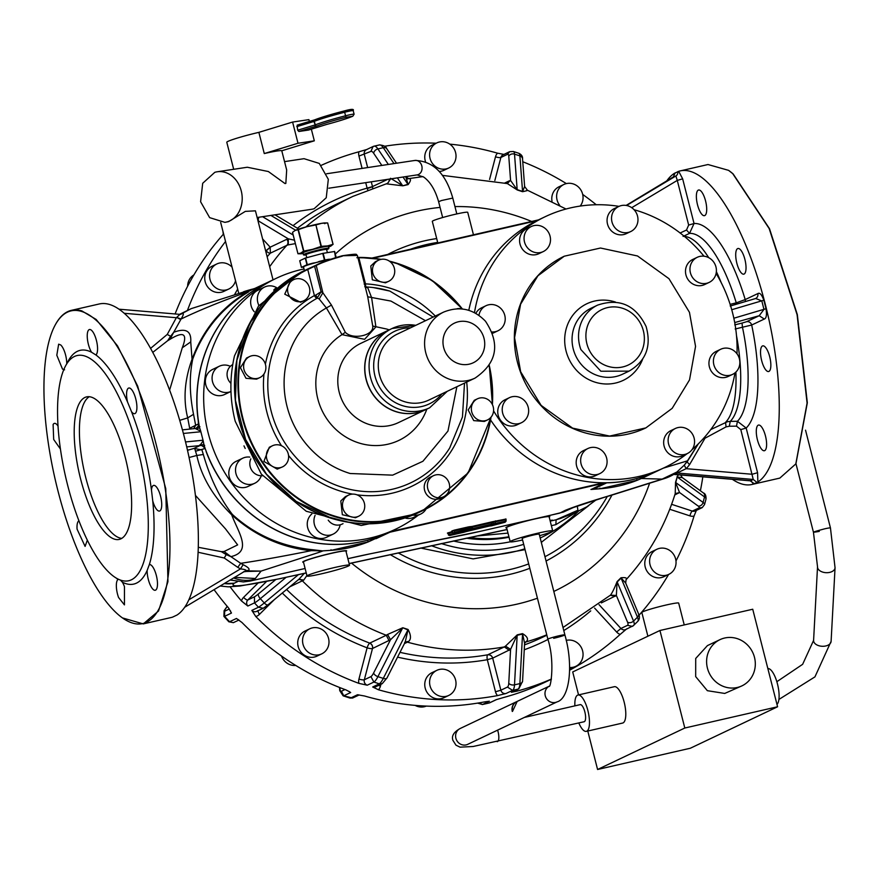<?xml version="1.0" encoding="UTF-8"?>
<svg xmlns="http://www.w3.org/2000/svg" width="879" height="879" viewBox="0 0 879 879"><rect width="100%" height="100%" fill="white"/><g stroke="black" fill="none" stroke-linecap="round" stroke-linejoin="round"><path stroke-width="1.32" d="M516.841 701.574A8.768 8.252 64.6 0 0 512.545 711.342L512.281 711.463A8.768 8.252 -115.4 0 1 516.522 701.728L460.222 728.482A8.768 8.252 -115.4 0 0 466.145 744.887A8.768 8.252 -115.4 0 0 467.749 744.326L557.099 701.871A8.768 8.252 -115.4 0 1 545.266 695.794A8.768 8.252 -115.4 0 1 549.166 686.224L516.841 701.574M522.203 538.486A8.768 0.604 -14.3 0 1 522.642 538.168A8.768 0.604 -14.3 0 1 531.993 535.366A8.768 0.604 -14.3 0 1 539.212 534.146L564.878 634.869A8.768 0.604 165.7 0 0 559.066 635.759A8.768 0.604 165.7 0 0 548.309 638.879A8.768 0.604 165.7 0 0 547.881 639.198L522.203 538.486M517.171 701.42L512.545 711.342M777.585 706.771L752.732 609.235L659.942 630.496L684.807 728.021L777.585 706.771L690.356 748.227L597.577 769.488L587.776 731.031M578.558 694.893L572.712 671.952L659.942 630.496M684.807 728.021L597.577 769.488M613.85 686.862A18.646 6.186 77.1 0 1 614.311 686.708A18.646 6.186 77.1 0 1 624.332 702.793A18.646 6.186 77.1 0 1 623.09 722.89A18.646 6.186 77.1 0 1 622.629 723.054L586.326 731.361A18.646 6.186 -102.9 0 0 586.776 731.207A18.646 6.186 -102.9 0 0 588.018 711.111A18.646 6.186 -102.9 0 0 577.997 695.025A18.646 6.186 -102.9 0 0 577.547 695.179A18.646 6.186 -102.9 0 0 574.888 705.859M719.967 639.648L707.441 645.593L695.707 658.47L695.674 676.61L707.353 690.685L724.736 693.443L741.942 685.862A25.59 24.074 64.6 0 0 753.721 654.855A25.59 24.074 64.6 0 0 724.648 638.022A25.59 24.074 64.6 0 0 719.967 639.648A25.59 24.074 64.6 0 0 708.199 670.655A25.59 24.074 64.6 0 0 737.261 687.488A25.59 24.074 64.6 0 0 741.942 685.862M578.811 722.967A18.646 6.186 -102.9 0 0 586.326 731.361M647.889 636.22L641.835 612.487A19.008 1.318 -14.3 0 1 666.073 605.027A19.008 1.318 -14.3 0 1 678.676 603.093L684.236 624.925M767.85 668.556A18.646 6.186 77.1 0 1 777.497 684.06A18.646 6.186 77.1 0 1 776.981 704.387M583.909 721.769A8.768 2.912 -102.9 0 0 584.117 721.747A8.768 2.912 -102.9 0 0 584.326 721.67A8.768 2.912 -102.9 0 0 584.337 721.67A8.768 2.912 -102.9 0 0 584.92 712.21A8.768 2.912 -102.9 0 0 580.206 704.639A8.768 2.912 -102.9 0 0 579.997 704.716M702.837 476.748A281.478 264.832 -115.4 0 1 700.387 490.768M682.313 477.616L677.182 477.033L704.529 496.921L703.09 502.436A4.384 3.703 -54 0 1 698.212 506.095A10.24 2.307 14.7 0 1 698.915 507.963L692.311 511.095A4.384 1.11 -71.9 0 0 689.894 515.863A8.768 8.252 64.6 0 0 694.025 516.116L696.355 510.413M694.025 516.116A281.478 264.832 -115.4 0 1 675.973 560.989M668.589 574.47A281.478 264.832 -115.4 0 1 639.022 615.245M627.518 625.332A10.24 3.296 45.3 0 0 627.551 622.178A4.384 3.241 -22.7 0 0 633.539 621.079A14.624 4.703 45.3 0 1 633.704 625.409A14.624 4.703 45.3 0 1 633.451 625.606L625.76 629.507A4.384 4.131 -115.4 0 1 620.926 628.474L627.518 625.332L632.386 626.364M594.6 608.081L616.629 632.023A8.768 8.252 64.6 0 0 620.178 634.385L626.793 628.793M620.178 634.385A281.478 264.832 -115.4 0 1 569.592 670.227M551.419 679.049A281.478 264.832 -115.4 0 1 517.061 691.125L511.402 692.278A4.384 4.131 64.6 0 0 512.16 692.015L518.786 688.861L511.402 692.278M512.611 690.378L507.458 687.07A10.24 3.395 77.1 0 0 508.765 683.225A4.384 2.703 3.1 0 0 514.512 684.84A14.624 4.845 77.1 0 1 512.611 690.378L517.984 689.147A14.624 4.845 77.1 0 0 519.896 683.609A4.384 2.703 3.1 0 0 522.565 681.302L518.786 688.861M497.514 695.608L505.941 693.531A4.384 4.131 -115.4 0 1 500.865 690.213L495.492 691.773A8.768 8.252 64.6 0 0 497.514 695.608A281.478 264.832 -115.4 0 1 378.442 689.762L372.696 686.993A4.384 4.131 64.6 0 0 375.619 686.807L382.233 683.664L379.321 683.84L372.696 686.993M373.905 682.071L370.916 676.632A10.24 2.582 108.1 0 0 373.696 672.853A4.384 2.219 26.9 0 0 377.915 676.643A14.624 3.692 108.1 0 1 373.905 682.071L379.321 683.84M358.896 683.368L367.235 685.202A4.384 4.131 -115.4 0 1 364.324 679.764A4.384 0.989 14.7 0 1 358.94 679.082A8.768 8.252 64.6 0 0 358.896 683.368A281.478 264.832 -115.4 0 1 255.778 616.509L251.833 610.389A4.384 4.131 64.6 0 0 256.646 611.388L263.25 608.257L258.47 607.235L251.833 610.389M254.492 602.917L254.46 596.808A10.24 1.088 137.4 0 0 258.514 593.852A4.384 1.923 50.4 0 0 260.327 598.676A14.624 1.549 137.4 0 1 254.492 602.917L258.47 607.235M241.472 600.95L247.834 606.038A4.384 4.131 -115.4 0 1 247.867 599.939A4.384 1.406 45.3 0 1 243.571 597.368A8.768 8.252 64.6 0 0 241.472 600.95A281.478 264.832 -115.4 0 1 230.111 586.831M238.956 620.014L233.364 622.662L229.551 621.75L224.595 616.355L231.474 613.048L228.408 607.741A281.478 264.832 -115.4 0 1 214.058 589.655M349.985 692.015L345.974 689.927A281.478 264.832 -115.4 0 1 241.967 622.497L236.462 618.464L229.551 621.75A14.624 1.549 -42.6 0 1 228.848 621.772L223.925 616.421A14.624 1.549 -42.6 0 0 224.595 616.355L224.628 611.235L229.364 608.982M344.975 689.554L341.393 691.257L343.777 695.805L352.578 698.047L359.159 694.959M489.109 701.255L484.604 701.892A281.478 264.832 -115.4 0 1 364.51 695.992L357.489 694.751L350.589 698.036M358.313 694.849L357.489 694.751A3.659 3.439 64.6 0 0 358.742 694.904M478.813 702.914L482.483 704.508L489.405 702.925L496.624 699.541M551.386 679.214L545.376 682.06A281.478 264.832 -115.4 0 1 503.129 697.64L496.195 699.673L489.295 702.947M175.108 313.957A281.478 264.832 -115.4 0 1 223.607 233.946M187.568 310.089A281.478 264.832 -115.4 0 1 225.529 241.494M321.285 165.318A281.478 264.832 -115.4 0 1 358.896 151.792L367.235 149.364M393.99 163.604L383.288 147.694A14.624 4.845 -102.9 0 0 379.409 144.936C383.651 145.288 386.101 146.54 386.749 148.694A4.384 3.131 146.1 0 0 383.288 147.694L377.915 148.925A14.624 4.845 -102.9 0 0 374.036 146.167A14.624 4.845 -102.9 0 0 373.905 146.211L373.103 146.485L370.916 151.386L358.951 156.088L362.093 168.405M376.388 145.672L379.278 144.98A14.624 4.845 -102.9 0 1 379.409 144.936L373.597 146.288M384.562 146.255A281.478 264.832 -115.4 0 1 436.193 143.211M449.806 144.145A281.478 264.832 -115.4 0 1 497.514 153.166L503.931 154.407M522.763 161.747A281.478 264.832 -115.4 0 1 566.362 183.59M582.7 194.446A281.478 264.832 -115.4 0 1 596.237 204.741M698.915 507.963L702.255 507.579L704.562 504.524L706.013 499.019A14.624 3.296 14.7 0 0 704.529 496.921A4.384 3.703 -54 0 0 703.31 492.899C705.255 493.548 706.156 495.58 706.013 499.019M656.866 549.276L652.031 551.572A13.888 13.075 64.6 0 0 648.647 553.957A13.888 13.075 64.6 0 0 647.285 571.647A13.888 13.075 64.6 0 0 663.964 576.668L668.787 574.372A13.888 13.075 -115.4 0 1 652.119 569.35A13.888 13.075 -115.4 0 1 653.471 551.66A13.888 13.075 -115.4 0 1 656.866 549.276A13.888 13.075 -115.4 0 1 673.545 554.308A13.888 13.075 -115.4 0 1 672.182 571.998A13.888 13.075 -115.4 0 1 668.787 574.372M569.592 669.183A13.888 13.075 64.6 0 0 570.965 668.633L575.8 666.337A13.888 13.075 -115.4 0 1 573.262 667.216A13.888 13.075 -115.4 0 1 569.57 667.502M436.841 670.347L432.018 672.644A13.888 13.075 64.6 0 0 424.821 685.95A13.888 13.075 64.6 0 0 434.556 698.278A13.888 13.075 64.6 0 0 443.939 697.728L448.773 695.432A13.888 13.075 -115.4 0 1 439.379 695.981A13.888 13.075 -115.4 0 1 429.655 683.653A13.888 13.075 -115.4 0 1 436.841 670.347A13.888 13.075 -115.4 0 1 446.224 669.798A13.888 13.075 -115.4 0 1 455.959 682.126A13.888 13.075 -115.4 0 1 448.773 695.432M373.696 672.853L390.507 639.736L402.527 628.166L377.915 676.643L383.288 678.401A4.384 2.219 26.9 0 0 387.013 677.918L382.233 683.664M309.815 628.771L304.98 631.067A13.888 13.075 64.6 0 0 301.596 652.866A13.888 13.075 64.6 0 0 316.912 656.163L321.736 653.866A13.888 13.075 -115.4 0 1 306.43 650.57A13.888 13.075 -115.4 0 1 309.815 628.771A13.888 13.075 -115.4 0 1 325.131 632.078A13.888 13.075 -115.4 0 1 321.736 653.866M286.027 577.393L260.327 598.676L264.271 602.95A4.384 1.923 50.4 0 0 268.205 604.719L263.25 608.257M216.827 263.964L211.993 266.26A13.888 13.075 64.6 0 0 208.609 268.633A13.888 13.075 64.6 0 0 207.246 286.323A13.888 13.075 64.6 0 0 223.914 291.345L228.749 289.048A13.888 13.075 -115.4 0 1 212.07 284.027A13.888 13.075 -115.4 0 1 213.432 266.337A13.888 13.075 -115.4 0 1 216.827 263.964A13.888 13.075 -115.4 0 1 232.078 267.194M439.203 171.471A13.888 13.075 64.6 0 0 443.939 170.284L448.773 167.988A13.888 13.075 -115.4 0 1 439.39 168.537A13.888 13.075 -115.4 0 1 429.655 156.209A13.888 13.075 -115.4 0 1 436.841 142.892A13.888 13.075 -115.4 0 1 446.235 142.354A13.888 13.075 -115.4 0 1 455.959 154.682A13.888 13.075 -115.4 0 1 448.773 167.988M436.841 142.892L432.018 145.189A13.888 13.075 64.6 0 0 425.48 161.604M507.469 154.352L509.644 151.693L513.358 151.485A14.624 3.692 -71.9 0 1 514.523 154.133A4.384 3.615 175.7 0 0 508.776 156.187A10.24 2.582 -71.9 0 0 507.469 154.352L500.865 157.484A4.384 0.989 14.7 0 1 495.492 156.803L489.57 179.448M559.703 205.334A13.888 13.075 -115.4 0 1 563.879 184.469L559.044 186.766A13.888 13.075 64.6 0 0 552.001 201.181M627.551 622.178L616.377 595.479L610.476 595.149C612.147 593.017 614.355 588.512 617.08 581.612L620.959 577.778L625.672 583.052L626.079 579.711C648.647 554.88 665.029 526.18 675.215 493.624L675.533 482.329L679.533 492.504L675.182 493.712M625.672 583.052L638.484 613.674C639.967 616.75 639.681 619.365 637.638 621.519A14.624 4.703 45.3 0 1 637.396 621.717M601.346 602.895L616.377 595.479L617.08 581.612M566.186 640.417A13.888 13.075 -115.4 0 1 566.417 640.362A13.888 13.075 -115.4 0 1 582.195 649.504A13.888 13.075 -115.4 0 1 575.8 666.337M508.765 683.225L510.578 649.372L505.513 646.109L517.248 634.847L522.544 633.627L524.598 643.274M397.572 657.129A244.186 229.749 64.6 0 0 487.318 659.711L492.69 658.151L510.578 649.372L517.248 634.847M282.291 593.05A244.186 229.749 64.6 0 0 367.114 647.823A4.384 0.989 -165.3 0 0 372.498 648.504L390.507 639.736L387.584 634.451L402.791 627.749L408.087 629.485L405.219 642.055L408.713 641.362L407.416 642.164A239.802 225.628 64.6 0 0 504.326 646.922L487.779 654.789A4.384 1.439 -100 0 0 487.68 654.844A4.384 1.439 -100 0 0 487.318 659.711L495.492 691.773M304.255 573.416L298.937 579.261L268.359 604.554A4.384 1.923 50.4 0 1 268.205 604.719L298.937 579.261L303.76 580.085L302.354 580.832A239.802 225.628 64.6 0 0 386.288 635.253L369.729 643.12A4.384 1.055 -69.1 0 0 369.63 643.175A4.384 1.055 -69.1 0 0 367.114 647.823L358.94 679.082M295.707 665.425A13.888 13.075 -115.4 0 1 284.51 660.986A13.888 13.075 -115.4 0 1 281.511 656.042M426.304 706.09A13.888 13.075 -115.4 0 1 417.459 706.397A13.888 13.075 -115.4 0 1 415.119 705.376M187.645 286.213A13.888 13.075 -115.4 0 1 191.512 276.753A13.888 13.075 -115.4 0 1 193.896 274.918M235.539 280.775A13.888 13.075 -115.4 0 1 232.144 286.675A13.888 13.075 -115.4 0 1 228.749 289.048M294.498 240.198L288.323 238.846L288.29 244.878L286.884 245.307A239.802 225.628 64.6 0 0 269.677 266.689M390.507 178.294L402.527 185.524L397.385 177.877M386.288 183.832L402.791 185.821L408.098 184.612L405.955 177.25M508.776 156.187L510.578 180.448L509.249 180.876A4.384 4.131 -115.4 0 1 507.194 183.469L517.248 189.963L510.578 180.448L506.864 183.502M522.555 158.945A4.384 3.615 175.7 0 0 519.896 155.891A14.624 3.692 -71.9 0 0 518.731 153.243C521.544 154.561 522.818 156.462 522.555 158.945L524.62 186.48L522.555 191.699L517.248 189.963M563.879 184.469A13.888 13.075 -115.4 0 1 579.184 187.765A13.888 13.075 -115.4 0 1 580.184 206.071M306.892 575.514L303.76 580.085M408.087 629.485C411.02 635.088 411.229 639.055 408.713 641.362M522.544 633.627C527.202 636.473 528.565 639.022 526.653 641.274L525.455 642.088A239.802 225.628 64.6 0 0 546.76 634.814M620.959 577.778C625.727 577.261 627.397 577.953 625.947 579.843M675.533 482.329L677.182 477.033L675.742 482.549L703.09 502.436A14.624 3.296 14.7 0 1 704.562 504.524M678.599 474.693L676.962 476.901M522.565 681.302L524.598 643.197L526.653 641.274M379.278 683.829A14.624 3.692 108.1 0 0 383.288 678.401L407.9 629.924L402.791 627.749M262.601 238.923L270.194 247.186L270.336 253.174A239.802 225.628 64.6 0 0 267.139 256.745M295.366 243.626L288.29 244.878M387.584 183.458L390.595 178.898M402.791 185.821L407.911 184.293L403.021 177.031M408.098 184.612C411.031 180.645 411.24 178.657 408.713 178.613L405.549 176.646M526.653 190.282C528.598 190.227 527.235 190.699 522.555 191.699M398.165 552.902A168.153 158.209 64.6 0 0 528.686 563.911M544.958 556.704A168.153 158.209 64.6 0 0 607.246 496.547M437.676 242.406A168.153 158.209 64.6 0 0 410.526 249.218M525.049 549.661L473.111 558.89L420.547 548.024M576.602 511.996L555.858 524.642L556.121 519.764L550.781 520.994L552.55 520.148L550.023 520.39M595.907 500.052L586.798 506.82L575.613 512.435L560.439 518.478L556.121 519.764L577.932 510.238L577.272 506.106M306.255 572.976L282.412 578.085C244.219 586.216 228.177 587.919 234.286 583.195L237.506 581.667M507.996 533.092L476.055 536.102M224.002 583.7L234.286 583.195A29.249 27.513 64.6 0 1 224.277 583.535M550.188 521.049L551.397 520.621A138.915 130.696 -115.4 0 1 550.254 521.302L551.748 520.423M539.596 535.685A21.931 1.516 165.7 0 0 551.616 531.685A21.931 1.516 165.7 0 0 552.704 530.883L549.111 516.808A21.931 1.516 165.7 0 0 531.07 519.863A21.931 1.516 165.7 0 0 507.688 526.851A21.931 1.516 165.7 0 0 506.601 527.642L510.194 541.728A21.931 1.516 165.7 0 0 522.587 539.981M437.819 242.967L432.303 221.365A18.272 1.264 -14.3 0 1 433.215 220.706A18.272 1.264 -14.3 0 1 452.696 214.883A18.272 1.264 -14.3 0 1 467.727 212.344L473.462 234.803M480.033 531.388A2.923 0.967 -102.9 0 0 480.099 531.377L559.78 513.116L565.208 510.358A43.862 41.269 64.6 0 0 572.976 507.688L563.318 512.083L550.342 515.281M230.221 579.975L243.45 581.898L250.328 581.03L305.101 568.482L250.262 581.052L255.339 578.481L234.616 577.349M552.704 530.883A21.931 1.516 165.7 0 0 534.663 533.938A21.931 1.516 165.7 0 0 511.281 540.926A21.931 1.516 165.7 0 0 510.194 541.728M233.583 577.964A36.555 34.391 64.6 0 0 253.493 579.525M189.073 457.509L196.808 455.465C201.434 476.693 213.07 496.481 231.715 514.841C254.877 535.718 281.346 547.661 311.133 550.683C283.543 556.22 260.063 560.428 240.692 563.318L230.891 556.638C253.042 551.572 237.78 531.586 231.715 514.841L232.397 514.457C254.69 534.74 281.302 546.485 312.243 549.694L322.868 550.935L319.385 552.243L261.074 571.097L247.318 570.878L246.01 571.482L261.074 571.097L255.339 578.481M55.333 324.769A160.846 53.333 77.1 0 1 55.465 324.527A160.846 53.333 77.1 0 1 71.441 310.342L99.272 303.969A160.846 53.333 77.1 0 1 124.005 313.089A160.846 53.333 77.1 0 1 192.072 473.056A160.846 53.333 77.1 0 1 176.987 615.036L172.581 617.124A160.846 53.333 77.1 0 1 171.097 617.53L143.266 623.903L122.489 617.926M71.441 310.342A160.846 53.333 77.1 0 1 81.813 310.891L96.163 319.462L117.511 345.865L137.684 386.112L165.768 488.669L167.944 581.678L158.528 611.004L143.266 623.903M179.975 314.374L176.69 317.418L181.063 319.033C198.973 310.397 221.047 301.387 247.296 291.982L254.394 288.587M198.368 420.569L198.225 420.612A138.915 130.696 -115.4 0 1 206.917 348.392A138.915 130.696 -115.4 0 1 269.435 281.555L247.296 291.982C221.321 307.507 202.906 329.911 192.051 359.225L190.743 341.909C191.457 330.965 185.788 327.757 173.712 332.295L181.063 319.033C183.524 315.001 183.964 313.166 182.371 313.528L180.437 314.385M255.031 288.356L191.215 308.639L179.448 314.385M573.229 507.579L606.587 496.58C588.238 502.052 574.448 506.645 565.208 510.358M375.948 538.728L389.99 532.191L604.071 483.153L591.325 489.394M373.916 539.31L368.4 541.838A138.915 130.696 -115.4 0 1 331.328 550.331L322.912 550.858L319.385 552.243C322.329 551.144 319.582 550.628 311.133 550.683L312.243 549.694M245.834 570.625L245.713 570.702C246.516 569.966 244.769 569.361 240.461 568.9L243.164 564.692L240.692 563.318L237.759 567.34L224.244 558.011L226.255 554.616L221.332 551.649L224.101 551.507L237.638 544.892L225.573 528.96L195.424 495.382M243.164 564.692C248.504 567.427 250.218 569.317 248.296 570.361L247.318 570.878M608.609 496.13L664.722 478.473L662.129 479.11L676.852 472.056L684.247 465.167L687.499 460.827L663.282 468.177M647.559 475.66L649.603 474.682M591.149 489.438L593.479 489.021M307.024 576.031L303.442 561.956A21.931 1.516 -14.3 0 1 304.519 561.154A21.931 1.516 -14.3 0 1 327.911 554.177A21.931 1.516 -14.3 0 1 345.941 551.122L349.534 565.197A21.931 1.516 165.7 0 0 331.493 568.252A21.931 1.516 165.7 0 0 308.111 575.229A21.931 1.516 165.7 0 0 307.024 576.031A21.931 1.516 165.7 0 0 325.065 572.976A21.931 1.516 165.7 0 0 348.447 565.988A21.931 1.516 165.7 0 0 349.534 565.197M118.105 614.476A160.407 53.19 77.1 0 1 53.927 473.825A160.407 53.19 77.1 0 1 55.201 325.01A160.407 53.19 77.1 0 1 81.483 311.408A160.407 53.19 77.1 0 1 95.789 319.956A160.407 53.19 77.1 0 1 168.559 516.105A160.407 53.19 77.1 0 1 122.258 617.772A160.407 53.19 77.1 0 1 118.105 614.476M60.42 449.004L53.685 439.467L53.103 424.546A13.163 4.362 77.1 0 1 54.41 423.381A13.163 4.362 77.1 0 1 58.025 426.062M64.585 369.817L62.497 369.092L56.805 355.248L58.651 344.183L60.673 344.931A13.163 4.362 77.1 0 1 66.749 363.851M66.991 363.477A119.907 39.753 77.1 0 1 91.537 352.237A13.163 4.362 77.1 0 1 89.449 347.776A13.163 4.362 77.1 0 1 89.46 329.537A13.163 4.362 77.1 0 1 95.35 336.943A13.163 4.362 77.1 0 1 95.877 354.951A119.907 39.753 77.1 0 1 98.613 357.138A119.907 39.753 77.1 0 1 127.532 402.011A13.163 4.362 77.1 0 1 126.653 396.44A13.163 4.362 77.1 0 1 128.806 388.024A13.163 4.362 77.1 0 1 136.827 405.274A13.163 4.362 77.1 0 1 134.674 413.679A13.163 4.362 77.1 0 1 131.498 411.647A119.907 39.753 77.1 0 1 151.463 489.977A13.163 4.362 77.1 0 1 152.309 486.559A13.163 4.362 77.1 0 1 153.616 485.395A13.163 4.362 77.1 0 1 160.22 494.976A13.163 4.362 77.1 0 1 160.802 509.886A13.163 4.362 77.1 0 1 159.495 511.051A13.163 4.362 77.1 0 1 152.737 500.887A119.907 39.753 77.1 0 1 149.32 564.615A13.163 4.362 77.1 0 1 149.375 564.604A13.163 4.362 77.1 0 1 151.397 565.34A13.163 4.362 77.1 0 1 157.099 579.184A13.163 4.362 77.1 0 1 155.253 590.259A13.163 4.362 77.1 0 1 153.232 589.512A13.163 4.362 77.1 0 1 147.156 570.416A119.907 39.753 77.1 0 1 122.368 582.195A13.163 4.362 77.1 0 1 124.455 586.656L124.444 604.895L118.555 597.489A13.163 4.362 77.1 0 1 118.028 579.492A119.907 39.753 77.1 0 1 116.138 578.008M122.368 582.195L120.434 580.074M87.329 540.156L85.098 546.408L77.077 529.158A13.163 4.362 77.1 0 1 78.945 520.84M180.371 314.363L182.041 313.605M248.636 291.872C223.859 306.54 205.851 327.329 194.611 354.237L192.765 358.995C189.227 375.751 189.49 394.177 193.534 414.284L195.654 425.271L193.699 428.765M199.533 427.447L200.731 431.193L195.621 428.721L198.918 428.106L199.423 427.007A138.915 130.696 -115.4 0 1 200.676 368.246A138.915 130.696 -115.4 0 1 269.567 281.489L276.281 278.302A138.915 130.696 -115.4 0 1 304.002 268.963M390.595 531.564L603.587 482.78A138.915 130.696 -115.4 0 1 490.57 419.953M468.793 310.342A138.915 130.696 -115.4 0 1 536.794 220.717A138.915 130.696 64.6 0 1 538.497 219.882L545.211 216.695A138.915 130.696 64.6 0 0 474.473 312.649M273.028 279.841L255.437 210.828L245.34 211.378L228.606 221.618L224.914 222.365L227.408 221.805A25.59 20.997 -98.6 0 0 241.593 192.402A25.59 20.997 -98.6 0 0 217.278 171.768A25.59 20.997 -98.6 0 0 214.795 172.328L202.697 183.282L200.599 201.73L209.641 217.64L224.914 222.365M666.557 181.217A160.846 53.333 77.1 0 1 674.292 173.405L673.786 176.789M680.071 233.034L686.51 230.012L689.532 233.385L694.047 223.519L688.664 225.079L677.28 180.404L682.653 178.844L678.698 171.317L674.292 173.405M678.698 171.317A160.846 53.333 77.1 0 1 680.17 170.911A160.846 53.333 77.1 0 1 704.892 180.03A160.846 53.333 77.1 0 1 772.971 339.986A160.846 53.333 77.1 0 1 757.885 481.978L757.028 482.483L753.248 479.451L677.423 473.023L674.622 473.869A43.862 43.862 0 0 1 664.722 478.473M680.17 170.911L708.002 164.527L728.57 170.35L732.734 173.646L769.158 228.54L797.088 314.693L807.087 403.076L795.814 463.914L779.827 478.099L751.995 484.472A160.846 53.333 77.1 0 1 732.262 479.242M757.028 482.483L753.479 484.065A160.846 53.333 77.1 0 1 751.995 484.472M232.397 514.457C219.783 498.107 210.092 478.121 203.335 454.487L201.939 449.938L193.995 448.411L199.874 445.609L186.722 446.895M205.686 449.949L206.246 451.487M390.045 531.828L389.99 532.191A14.624 13.756 64.6 0 0 387.452 533.059L368.389 541.838L331.306 550.331L331.02 549.716L331.328 550.331L323.087 550.836M368.4 541.838L367.894 541.266L368.4 541.838M245.812 570.647L184.722 607.224L245.713 570.702L248.296 570.361M244.736 571.284L247.274 570.867L245.801 571.559M243.439 571.888L245.999 571.482M674.918 473.66L676.852 472.056L678.852 472.177L686.169 468.672L684.225 465.189M646.878 475.946L647.449 475.682M755.446 298.574A4.384 4.131 -115.4 0 0 755.654 298.486L755.654 298.486A4.384 4.131 -115.4 0 0 757.808 293.597C759.742 292.377 761.752 294.586 763.851 300.233L766.016 308.716C766.938 314.913 766.367 318.363 764.29 319.044L751.688 325.032A4.384 4.131 64.6 0 0 746.579 321.714L742.019 323.087L742.469 327.23L751.688 325.032A106.601 35.347 77.1 0 1 746.172 428.04L757.566 472.704L752.182 474.264L686.169 468.672L684.247 465.167L687.367 461.398A43.862 12.361 -144.1 0 0 687.499 460.827L697.992 444.17M590.919 489.482L600.236 488.735L637.407 480.209L636.912 479.637L637.407 480.209L644.384 477.165L637.407 480.209A138.915 130.696 -115.4 0 1 600.258 488.724L599.961 488.109L600.258 488.724L593.512 489.109L606.752 482.824A14.624 13.756 64.6 0 0 604.071 483.153L604.126 482.78M644.384 477.165L657.624 470.869A138.915 130.696 -115.4 0 1 606.752 482.824L606.807 482.758M603.587 482.78A138.915 130.696 64.6 0 0 657.756 470.803L664.469 467.617A138.915 130.696 64.6 0 0 687.191 453.619M418.25 515.215A138.915 130.696 -115.4 0 1 395.528 529.224L388.826 532.41A138.915 130.696 -115.4 0 1 204.071 445.268L203.181 440.786L199.874 445.609A4.384 4.131 64.6 0 1 201.862 445.664L203.357 446.664L204.664 445.356M91.537 352.237L95.877 354.951M127.532 402.011L131.498 411.647M151.463 489.977L152.737 500.887M149.32 564.615L147.156 570.416M176.69 317.418L180.722 319.615M110.952 574.196A115.512 38.302 77.1 0 1 60.97 452.674A115.512 38.302 77.1 0 1 77.121 355.545A115.512 38.302 77.1 0 1 94.877 362.093A115.512 38.302 77.1 0 1 144.87 483.615A115.512 38.302 77.1 0 1 128.708 580.744A115.512 38.302 77.1 0 1 110.952 574.196M631.726 207.686L677.28 180.404L675.896 175.965L626.562 205.499M674.215 176.382L626.123 205.422L673.116 177.294M189.831 429.15L187.699 417.899C183.085 399.473 184.535 379.915 192.051 359.225L192.765 358.995M124.236 313.298L176.338 317.715L167.252 334.427L170.603 336.316L167.581 340.777L152.759 352.391M169.614 390.122L182.283 347.765C187.809 333.712 183.722 330.9 170.021 339.316L173.712 332.295L170.603 336.316M198.225 420.612L198.401 423.964L189.644 428.271M198.918 428.106L197.292 427.743A4.384 4.131 -115.4 0 1 196.347 428.37L182.425 429.875M199.907 426.689L198.16 426.293L195.621 428.721M395.528 529.224A138.915 130.696 -115.4 0 1 253.712 507.271A138.915 130.696 -115.4 0 1 207.389 365.06A138.915 130.696 -115.4 0 1 276.281 278.302M203.181 440.786L200.731 431.193M198.61 422.228L198.401 423.964A4.384 4.131 -115.4 0 1 198.16 426.293M493.569 410.889A138.915 130.696 64.6 0 0 664.469 467.617M691.982 449.707A138.915 130.696 64.6 0 0 734.998 372.861M736.998 353.808A138.915 130.696 64.6 0 0 728.186 298.684A138.915 130.696 64.6 0 0 716.11 273.424M704.013 256.207A138.915 130.696 64.6 0 0 634.056 209.707M619.014 206.367A138.915 130.696 64.6 0 0 545.211 216.695M257.14 217.509L311.649 209.29A25.59 20.997 -98.6 0 0 314.144 208.719L326.241 197.764L328.328 179.327L319.286 163.417L304.024 158.681L284.532 161.626M285.829 183.436L285.005 183.557A25.59 1.769 -14.3 0 1 285.829 183.436L286.675 169.988L281.774 150.77M285.005 183.557L268.37 171.537L247.296 167.241L217.278 171.768M756.676 427.655A13.163 4.362 77.1 0 1 758.511 425.073A13.163 4.362 77.1 0 1 764.697 433.336A13.163 4.362 77.1 0 1 766.224 448.147A13.163 4.362 77.1 0 1 764.389 450.729A13.163 4.362 77.1 0 1 758.203 442.467A13.163 4.362 77.1 0 1 756.676 427.655M699.552 190.095A13.163 4.362 77.1 0 1 706.079 203.225A13.163 4.362 77.1 0 1 704.475 215.663A13.163 4.362 77.1 0 1 703.508 215.586A13.163 4.362 77.1 0 1 696.992 202.445A13.163 4.362 77.1 0 1 698.596 190.007A13.163 4.362 77.1 0 1 699.552 190.095M742.854 253.548A13.163 4.362 77.1 0 1 746.007 266.612A13.163 4.362 77.1 0 1 743.81 274.16A13.163 4.362 77.1 0 1 738.898 269.106A13.163 4.362 77.1 0 1 735.734 256.053A13.163 4.362 77.1 0 1 737.931 248.504A13.163 4.362 77.1 0 1 742.854 253.548M770.465 360.445A13.163 4.362 77.1 0 1 768.631 371.52A13.163 4.362 77.1 0 1 760.917 356.951A13.163 4.362 77.1 0 1 762.752 345.865A13.163 4.362 77.1 0 1 770.465 360.445M795.945 463.662L807.329 402.769L797.341 314.616L769.499 228.705L733.163 173.965A160.407 53.19 -102.9 0 0 729.01 170.669A160.407 53.19 -102.9 0 0 728.79 170.504M754.347 483.758L749.974 480.67M203.335 454.487L196.808 455.465L194.622 448.246M224.101 551.507L230.891 556.638L226.255 554.616M678.852 472.177L677.423 473.023A27.743 4.527 1.9 0 1 674.446 474.275L674.006 474.253M736.503 335.668A96.492 31.996 77.1 0 1 730.24 421.382L737.426 421.283L746.172 428.04L740.799 429.6L753.248 479.451L750.567 480.725L674.446 474.275M203.082 444.455L201.862 445.664L199.753 444.95L203.961 444.818M187.513 450.312L193.995 448.411M76.385 411.218A73.111 24.238 77.1 0 1 86.592 396.879A73.111 24.238 77.1 0 1 120.961 442.796A73.111 24.238 77.1 0 1 129.455 525.071A73.111 24.238 77.1 0 1 119.236 539.409A73.111 24.238 77.1 0 1 84.867 493.493A73.111 24.238 77.1 0 1 76.385 411.218M731.548 305.584L755.314 298.618L730.625 305.936M730.196 305.98L731.647 305.562L730.196 305.98M683.093 236.418L689.532 233.385A97.998 32.49 77.1 0 1 702.804 239.198A97.998 32.49 77.1 0 1 736.25 302.848L745.205 299.585A4.384 4.131 -115.4 0 1 745.271 301.552M170.021 339.316L167.581 340.777M413.196 515.127A13.888 13.075 64.6 0 0 420.612 514.105L413.899 517.291A13.888 13.075 -115.4 0 1 405.713 518.17M315.089 515.402A13.888 13.075 64.6 0 0 318.044 531.081A13.888 13.075 64.6 0 0 333.13 534.135L326.428 537.322A13.888 13.075 -115.4 0 1 310.847 533.74A13.888 13.075 -115.4 0 1 309.012 517.357A13.888 13.075 -115.4 0 1 311.814 513.962M254.701 483.285L247.988 486.472A13.888 13.075 -115.4 0 1 245.45 487.351A13.888 13.075 -115.4 0 1 229.672 478.22A13.888 13.075 -115.4 0 1 236.066 461.376L242.78 458.19A13.888 13.075 64.6 0 0 236.385 475.023A13.888 13.075 64.6 0 0 252.163 484.164A13.888 13.075 64.6 0 0 254.701 483.285A13.888 13.075 64.6 0 0 261.261 475.759M211.982 393.528A13.888 13.075 -115.4 0 1 205.367 380.937A13.888 13.075 -115.4 0 1 212.63 369.422L219.332 366.235A13.888 13.075 64.6 0 0 212.081 377.75A13.888 13.075 64.6 0 0 218.684 390.342A13.888 13.075 64.6 0 0 230.968 391.463L224.552 394.517A13.888 13.075 -115.4 0 1 211.982 393.528M254.251 311.715A13.888 13.075 -115.4 0 1 251.097 305.705A13.888 13.075 -115.4 0 1 257.91 290.235L264.623 287.037A13.888 13.075 64.6 0 0 257.811 302.519A13.888 13.075 64.6 0 0 258.931 305.496M587.908 448.51L583.425 450.63A13.888 13.075 64.6 0 0 576.624 466.101A13.888 13.075 64.6 0 0 595.358 475.726L599.83 473.594A13.888 13.075 64.6 0 0 606.642 458.124A13.888 13.075 64.6 0 0 587.908 448.51A13.888 13.075 64.6 0 0 581.096 463.98A13.888 13.075 64.6 0 0 599.83 473.594M564.164 256.261A95.042 89.427 64.6 0 0 564.043 256.316A95.042 89.427 64.6 0 0 520.445 371.905A95.042 89.427 64.6 0 0 645.636 427.996A95.042 89.427 64.6 0 0 645.757 427.941M675.38 428.469L670.908 430.6A13.888 13.075 64.6 0 0 663.656 442.104A13.888 13.075 64.6 0 0 670.259 454.707A13.888 13.075 64.6 0 0 682.829 455.685L687.312 453.564A13.888 13.075 64.6 0 0 694.564 442.049A13.888 13.075 64.6 0 0 687.96 429.446A13.888 13.075 64.6 0 0 675.38 428.469A13.888 13.075 64.6 0 0 668.128 439.983A13.888 13.075 64.6 0 0 674.731 452.575A13.888 13.075 64.6 0 0 687.312 453.564M720.67 349.282L716.187 351.402A13.888 13.075 64.6 0 0 709.803 368.235A13.888 13.075 64.6 0 0 725.582 377.377A13.888 13.075 64.6 0 0 728.12 376.498L732.592 374.366A13.888 13.075 64.6 0 0 738.986 357.533A13.888 13.075 64.6 0 0 723.208 348.392A13.888 13.075 64.6 0 0 720.67 349.282A13.888 13.075 64.6 0 0 714.275 366.114A13.888 13.075 64.6 0 0 730.053 375.256A13.888 13.075 64.6 0 0 732.592 374.366M697.223 257.316L692.751 259.448A13.888 13.075 64.6 0 0 687.257 264.568A13.888 13.075 64.6 0 0 689.103 280.95A13.888 13.075 64.6 0 0 704.672 284.543L709.155 282.412A13.888 13.075 64.6 0 0 714.638 277.292A13.888 13.075 64.6 0 0 712.792 260.909A13.888 13.075 64.6 0 0 697.223 257.316A13.888 13.075 64.6 0 0 691.74 262.436A13.888 13.075 64.6 0 0 693.575 278.83A13.888 13.075 64.6 0 0 709.155 282.412M618.794 206.466L614.322 208.587A13.888 13.075 64.6 0 0 607.51 224.068A13.888 13.075 64.6 0 0 626.244 233.682L630.715 231.562A13.888 13.075 64.6 0 0 637.528 216.08A13.888 13.075 64.6 0 0 618.794 206.466A13.888 13.075 64.6 0 0 611.982 221.937A13.888 13.075 64.6 0 0 630.715 231.562M531.312 226.507L526.84 228.628A13.888 13.075 64.6 0 0 519.588 240.143A13.888 13.075 64.6 0 0 526.191 252.734A13.888 13.075 64.6 0 0 538.772 253.723L543.244 251.592A13.888 13.075 64.6 0 0 550.496 240.077A13.888 13.075 64.6 0 0 543.892 227.485A13.888 13.075 64.6 0 0 531.312 226.507A13.888 13.075 64.6 0 0 524.06 238.022A13.888 13.075 64.6 0 0 530.663 250.614A13.888 13.075 64.6 0 0 543.244 251.592M492.614 333.284A13.888 13.075 64.6 0 0 493.482 332.91L497.953 330.79A13.888 13.075 64.6 0 0 504.348 313.946A13.888 13.075 64.6 0 0 488.57 304.815A13.888 13.075 64.6 0 0 486.032 305.694A13.888 13.075 64.6 0 0 478.945 315.352M486.032 305.694L481.56 307.826A13.888 13.075 64.6 0 0 475.836 313.374M509.468 397.649L504.996 399.78A13.888 13.075 64.6 0 0 499.514 404.9A13.888 13.075 64.6 0 0 501.349 421.283A13.888 13.075 64.6 0 0 516.929 424.876L521.401 422.744A13.888 13.075 64.6 0 0 526.884 417.624A13.888 13.075 64.6 0 0 525.049 401.242A13.888 13.075 64.6 0 0 509.468 397.649A13.888 13.075 64.6 0 0 503.986 402.769A13.888 13.075 64.6 0 0 505.832 419.162A13.888 13.075 64.6 0 0 521.401 422.744M734.701 322.571L759.181 315.726L764.29 319.044M755.654 298.486L761.807 300.926L763.972 309.408L759.181 315.726L746.579 321.714M233.682 169.295L226.793 142.277A25.59 1.769 -14.3 0 1 228.057 141.343A25.59 1.769 -14.3 0 1 258.876 132.355L292.597 122.06L308.914 119.632L309.375 121.445M258.876 132.355L264.271 153.561A25.59 1.769 -14.3 0 1 281.752 150.781L314.319 140.827L311.342 129.169M198.28 547.298L221.332 551.649M735.185 328.999L742.469 327.23A97.998 32.49 77.1 0 1 737.426 421.283L736.503 426.15L740.799 429.6M736.503 426.15L729.317 426.238L730.24 421.382L727.482 421.711L710.737 429.578M704.299 437.511L705.013 438.214L726.054 426.886L729.317 426.238M89.295 396.715A73.111 24.238 -102.9 0 0 81.593 410.021A73.111 24.238 -102.9 0 0 88.867 488.57A73.111 24.238 -102.9 0 0 121.741 538.377M730.13 304.354L736.25 302.848L736.624 304.079M420.612 514.105A13.888 13.075 64.6 0 0 426.117 508.952M333.13 534.135A13.888 13.075 64.6 0 0 338.624 529.015A13.888 13.075 64.6 0 0 340.162 524.807M249.79 457.102A13.888 13.075 64.6 0 0 245.318 457.311A13.888 13.075 64.6 0 0 242.78 458.19M230.353 366.334A13.888 13.075 64.6 0 0 219.332 366.235M276.599 287.653A13.888 13.075 64.6 0 0 264.623 287.037M689.455 312.309L668.974 278.698L637.528 255.976L600.5 248.021L564.263 256.207L537.937 275.764L520.599 304.211L514.578 337.712L520.665 371.795L541.145 405.406L572.592 428.128L609.619 436.083L645.856 427.897L672.182 408.339L689.521 379.904L695.553 346.392L689.455 312.309M492.108 331.976A13.888 13.075 64.6 0 0 495.415 331.669A13.888 13.075 64.6 0 0 497.953 330.79M264.271 153.561L298.003 143.255L314.319 140.827M292.597 122.06L298.003 143.255M314.935 119.753L314.308 119.962A1.461 0.791 73.1 0 0 314.242 119.973L297.157 125.148L297.673 130.202L298.849 131.487L308.474 130.059L325.34 124.829A1.461 0.868 72.8 0 0 325.406 124.807A1.461 0.868 72.8 0 0 325.472 124.785M304.486 270.556A133.795 125.884 64.6 0 0 304.42 270.589L300.838 272.292L258.481 306.057L234.495 355.852C229.463 377.476 229.716 399.297 235.231 421.316L261.338 474.155L306.266 511.27L361.28 525.466L415.701 513.962M303.266 266.502L301.442 267.37L299.728 260.744L305.277 258.096L306.969 264.744L303.266 266.502A16.371 1.132 -14.3 0 0 303.387 266.842A16.371 1.132 -14.3 0 0 303.453 266.842L304.42 270.589A133.795 125.884 64.6 0 0 238.077 354.149A133.795 125.884 64.6 0 0 238.813 419.613A133.795 125.884 64.6 0 0 419.283 512.27A133.795 125.884 64.6 0 0 419.349 512.237M276.127 288.048A11.702 11.009 64.6 0 0 273.732 290.081M232.737 364.587A11.702 11.009 64.6 0 0 230.946 383.354M250.823 458.86A11.702 11.009 64.6 0 0 252.031 470.694A11.702 11.009 64.6 0 0 262.579 475.704M328.23 520.148A11.702 11.009 64.6 0 0 342.085 524.115L343.041 523.653M490.647 417.613A133.355 125.466 -115.4 0 1 335.47 516.325A133.355 125.466 -115.4 0 1 239.341 398.89A133.355 125.466 -115.4 0 1 307.749 269.501L304.552 270.523A133.795 125.884 -115.4 0 0 235.451 400.297A133.795 125.884 -115.4 0 0 331.932 518.379A133.795 125.884 -115.4 0 0 419.415 512.204C391.441 525.104 362.269 527.169 331.899 518.379L296.179 501.371L266.502 474.231L245.615 439.489L235.429 400.308L236.88 360.313L249.834 323.164L273.105 292.289L304.552 270.523M419.415 512.204L422.722 510.633L468.078 472.957L491.042 417.173A133.795 125.884 -115.4 0 1 422.722 510.633A133.795 125.884 -115.4 0 1 335.24 516.808A133.795 125.884 -115.4 0 1 238.791 398.978A133.795 125.884 -115.4 0 1 307.419 269.161L316.198 265.139C321.242 262.392 329.9 259.272 342.173 255.778L342.414 256.141C329.911 259.69 321.099 262.854 315.968 265.634L314.616 266.271L321.11 291.74L322.879 292.762L331.46 305.079L345.326 332.317C353.006 340.261 374.366 335.371 372.729 326.043L367.73 296.772L357.335 255.404L342.173 255.778M357.852 257.415L358.841 257.789L357.852 257.415M265.392 364.225A107.117 100.788 -115.4 0 1 314.396 295.575L307.749 269.501L314.616 266.271M464.508 383.112L462.453 416.998L449.696 447.982A103.524 97.404 -115.4 0 1 343.085 487.57A103.524 97.404 -115.4 0 1 268.787 399.088A103.524 97.404 -115.4 0 1 317.022 298.3A3.659 1.242 -118.9 0 1 314.396 295.575L315.759 295.113L317.495 298.058L319.198 298.981L322.879 292.762L316.176 265.15C321.22 262.403 329.889 259.283 342.184 255.778L356.819 254.987M356.874 257.734L358.841 257.789A133.355 125.466 -115.4 0 1 380.255 259.569M335.569 257.558L334.492 251.504L322.747 253.394L324.439 260.03L315.935 262.623A16.086 1.11 165.7 0 0 304.277 266.337L303.738 267.051M318.791 261.557A16.371 1.132 -14.3 0 1 328.68 259.294L330.735 259.228M305.156 265.612A16.371 1.132 -14.3 0 1 312.946 263.129L315.935 262.623A16.086 1.11 165.7 0 1 330.284 259.316M443.543 496.8L440.368 498.305A11.702 11.009 -115.4 0 1 424.59 490.207A11.702 11.009 -115.4 0 1 430.325 477.176L433.501 475.671A11.702 11.009 64.6 0 0 427.765 488.691A11.702 11.009 64.6 0 0 443.543 496.8A11.702 11.009 64.6 0 0 449.279 483.769A11.702 11.009 64.6 0 0 433.501 475.671M348.589 495.119L345.414 496.624L340.799 500.931L342.349 514.731L355.457 517.753L358.632 516.248A11.702 11.009 64.6 0 0 363.258 511.93A11.702 11.009 64.6 0 0 361.708 498.129A11.702 11.009 64.6 0 0 348.589 495.119A11.702 11.009 64.6 0 0 343.975 499.426A11.702 11.009 64.6 0 0 345.524 513.226A11.702 11.009 64.6 0 0 358.632 516.248M272.468 445.752L269.293 447.268L263.909 461.442L277.193 469.133L282.511 466.881A11.702 11.009 64.6 0 0 287.894 452.707A11.702 11.009 64.6 0 0 274.611 445.016A11.702 11.009 64.6 0 0 272.468 445.752A11.702 11.009 64.6 0 0 267.084 459.937A11.702 11.009 64.6 0 0 280.379 467.628A11.702 11.009 64.6 0 0 282.511 466.881M249.724 356.5L246.549 358.017L240.428 367.708L245.999 378.311L256.591 379.146L259.766 377.629A11.702 11.009 64.6 0 0 265.876 367.938A11.702 11.009 64.6 0 0 260.305 357.324A11.702 11.009 64.6 0 0 249.724 356.5A11.702 11.009 64.6 0 0 243.604 366.202A11.702 11.009 64.6 0 0 249.175 376.805A11.702 11.009 64.6 0 0 259.766 377.629M293.674 279.643L290.499 281.148L284.763 294.179L300.541 302.277L303.716 300.772A11.702 11.009 64.6 0 0 309.452 287.741A11.702 11.009 64.6 0 0 293.674 279.643A11.702 11.009 64.6 0 0 287.938 292.674A11.702 11.009 64.6 0 0 303.716 300.772M378.574 260.195L375.399 261.7L370.773 266.007L372.333 279.808L385.441 282.829L388.617 281.324A11.702 11.009 64.6 0 0 393.243 277.006A11.702 11.009 64.6 0 0 391.693 263.206A11.702 11.009 64.6 0 0 378.574 260.195A11.702 11.009 64.6 0 0 373.949 264.502A11.702 11.009 64.6 0 0 375.509 278.302A11.702 11.009 64.6 0 0 388.617 281.324M477.451 398.802L474.275 400.308L468.166 410.01L473.726 420.612L484.318 421.448L487.493 419.931A11.702 11.009 64.6 0 0 493.602 410.24A11.702 11.009 64.6 0 0 488.043 399.626A11.702 11.009 64.6 0 0 477.451 398.802A11.702 11.009 64.6 0 0 471.342 408.493A11.702 11.009 64.6 0 0 476.901 419.107A11.702 11.009 64.6 0 0 487.493 419.931M315.759 295.113L321.11 291.74L317.022 298.3M358.841 257.789L365.488 283.873L364.17 284.027M303.519 267.04L301.42 267.392L299.75 260.733M328.68 259.294L324.439 260.03M322.747 253.394L305.595 257.997L307.287 264.645L312.946 263.129M435.303 316.044A107.117 100.788 -115.4 0 0 389.496 288.037A107.117 100.788 -115.4 0 0 365.488 283.873A3.659 1.11 -87.2 0 0 366.4 286.983L365.323 286.741M462.2 308.968A11.702 11.009 64.6 0 0 456.926 308.793M364.763 286.719L367.796 287.84L365.444 287.202M319.198 298.981L326.417 307.958L342.03 334.646L364.609 339.316L375.904 326.889L371.608 297.607L367.796 287.84M367.73 296.772L390.957 301.079L425.502 320.703M456.882 386.738L447.96 431.062L422.909 461.277L392.649 475.143L350.15 473.506A90.812 85.439 -115.4 0 1 285.049 396.396A90.812 85.439 -115.4 0 1 326.417 307.958L331.46 305.079M415.866 325.285L392.012 328.526L387.76 330.548A43.862 41.269 64.6 0 0 376.366 398.605A43.862 41.269 64.6 0 0 425.414 409.79L429.666 407.768A43.862 41.269 64.6 0 1 380.618 396.583A43.862 41.269 64.6 0 1 392.012 328.526A43.862 41.269 64.6 0 1 415.756 325.34M328.911 248.252L328.438 246.417A13.163 0.912 165.7 0 0 328.241 246.318A13.163 0.912 165.7 0 0 314.44 249.043A13.163 0.912 165.7 0 0 302.936 252.921L303.837 255.064L306.079 254.899A12.866 0.89 165.7 0 1 303.958 255.064A12.866 0.89 165.7 0 1 314.012 251.449A12.866 0.89 165.7 0 1 328.493 248.515A12.866 0.89 165.7 0 1 328.691 248.603A12.866 0.89 165.7 0 1 326.625 249.658L328.911 248.252A13.163 0.912 165.7 0 0 328.911 248.252A13.163 0.912 165.7 0 0 328.9 248.241A13.163 0.912 165.7 0 0 328.702 248.153A13.163 0.912 165.7 0 0 314.902 250.889A13.163 0.912 165.7 0 0 303.398 254.756M328.592 247.032A16.086 1.11 165.7 0 0 330.482 246.274A16.086 1.11 165.7 0 0 330.812 246.109A16.086 1.11 165.7 0 0 327.581 245.911A16.086 1.11 165.7 0 0 327.34 245.944A16.086 1.11 165.7 0 0 312.55 249.339A16.086 1.11 165.7 0 0 300.893 253.053A16.086 1.11 165.7 0 0 300.706 253.778A16.086 1.11 165.7 0 0 303.09 253.537M300.893 253.053L297.97 253.756L292.52 232.364L295.135 230.441L298.047 229.738L303.508 251.13L300.893 253.053M300.706 253.778L298.058 253.767M330.482 246.274L333.086 244.351M298.047 229.738L306.782 226.716A16.086 1.11 165.7 0 1 321.582 223.332L315.924 224.936L321.373 246.329L327.592 245.9L332.998 244.34L327.636 222.958L321.824 223.288A16.086 1.11 165.7 0 0 321.582 223.332L321.824 223.288C325.384 222.706 326.351 222.837 324.714 223.662M321.373 246.329L312.55 249.339L303.508 251.13M324.9 222.936L327.548 222.947M315.924 224.936L320.967 246.417M295.135 230.441A16.086 1.11 165.7 0 1 306.782 226.716L315.517 225.024M553.693 638.308A8.768 0.604 165.7 0 0 564.45 635.187M497.14 741.645A8.768 2.912 -102.9 0 0 497.349 741.623A8.768 2.912 -102.9 0 0 497.558 741.546A8.768 2.912 -102.9 0 0 498.074 731.789A8.768 2.912 -102.9 0 0 497.602 730.141M805.538 430.172L830.457 527.949L835.05 567.746A8.768 5.406 -176.9 0 1 829.721 572.372A8.768 5.406 -176.9 0 1 817.525 566.812L813.591 640.395A8.768 5.406 3.1 0 0 814.284 642.714A8.768 5.406 3.1 0 0 825.777 645.966A8.768 5.406 3.1 0 0 831.105 641.34L814.943 676.874L778.904 699.453M830.457 527.949A8.768 0.604 165.7 0 0 824.645 528.839C812.449 532.07 810.658 532.927 819.272 531.388M512.567 690.389L505.941 693.531M373.861 682.06L367.235 685.202M254.47 602.884L247.834 606.038M349.029 691.377A3.659 3.439 -115.4 0 0 350.677 692.52L343.777 695.805M488.581 701.299A3.659 3.439 -115.4 0 0 489.383 701.233L482.483 704.508A14.624 4.845 -102.9 0 0 482.527 704.497M701.892 507.776L695.278 510.919A4.384 4.131 -115.4 0 1 692.311 511.095L671.611 504.315M689.894 515.863L669.743 509.271M632.836 626.112L637.638 621.519A14.624 4.703 45.3 0 0 637.484 617.19L621.112 578.096L617.179 581.986L633.539 621.079L637.484 617.19A4.384 3.241 -22.7 0 0 638.484 613.674M616.629 632.023L620.926 628.474L599.06 604.697M524.247 649.79A244.186 229.749 64.6 0 0 547.947 639.472M563.78 630.573A244.186 229.749 64.6 0 0 590.743 610.872M517.061 691.125A8.768 8.252 64.6 0 0 517.281 689.586M514.512 684.84L519.896 683.609L522.544 634.056L517.171 635.286L514.512 684.84M507.458 687.07L500.865 690.213L492.69 658.151A4.384 4.131 -115.4 0 0 487.779 654.789A239.802 225.628 64.6 0 1 400 652.339M378.442 689.762A8.768 8.252 64.6 0 0 380.464 686.125L380.937 684.28M378.618 685.378A4.384 0.989 -165.3 0 0 380.464 686.125M370.916 676.632L364.324 679.764L372.498 648.504A4.384 4.131 -115.4 0 0 369.729 643.12A239.802 225.628 64.6 0 1 286.598 589.479M255.778 616.509A8.768 8.252 64.6 0 0 259.327 614.487L274.369 599.61M259.327 614.487L257.712 610.641M298.377 574.701L264.271 602.95A14.624 1.549 137.4 0 1 258.437 607.202M254.46 596.808L247.867 599.939L266.513 581.513M257.954 583.151L243.571 597.368M231.474 613.048A3.659 3.439 -115.4 0 1 230.507 610.861M227.189 606.323L224.101 610.696A3.659 3.263 35.2 0 1 224.628 610.136A10.966 1.165 -42.6 0 0 224.628 611.235M236.462 618.464A3.659 3.439 64.6 0 0 238.176 619.497M339.503 687.455L339.744 690.652A3.659 3.011 -4.3 0 1 340.03 689.279A10.966 2.769 -71.9 0 0 341.393 691.257M339.744 690.652L343.129 695.838A14.624 3.692 -71.9 0 0 343.821 695.816M343.129 695.838L349.853 698.036A14.624 3.692 -71.9 0 0 350.545 698.025M482.219 704.551A14.624 4.845 -102.9 0 0 482.45 704.519L477.572 703.112M265.502 250.306L265.897 250.746A244.186 229.749 64.6 0 0 265.678 250.998M237.671 289.136A244.186 229.749 64.6 0 0 234.649 294.476M258.975 217.234A4.384 2.593 120.9 0 0 258.514 220.992A10.24 3.296 -134.7 0 0 257.943 220.662M365.719 182.645L367.114 188.139A244.186 229.749 64.6 0 0 293.07 225.639M358.896 151.792A8.768 8.252 64.6 0 0 358.951 156.088M373.103 146.485L366.477 149.639A4.384 4.131 64.6 0 0 364.324 154.517L367.653 167.57M388.353 164.45L377.915 148.925A4.384 3.131 146.1 0 0 373.696 153.298A10.24 3.395 -102.9 0 0 370.916 151.386M497.514 153.166A8.768 8.252 64.6 0 0 495.492 156.803M509.644 151.693L503.019 154.847A4.384 4.131 64.6 0 0 500.865 157.484L494.844 180.536M519.896 155.891L514.523 154.133L517.171 189.655L522.555 191.413L519.896 155.891M698.212 506.095L679.533 492.504L674.797 494.943M524.51 644.878A239.802 225.628 64.6 0 0 542.255 637.407L546.859 635.22M258.514 593.852L275.687 579.624M227.265 606.4L224.628 610.136M339.909 687.62L340.03 689.279M266.128 250.965A4.384 1.384 42.4 0 1 265.897 250.746L270.194 247.186L286.752 239.319A4.384 4.131 -115.4 0 1 286.884 245.307L270.336 253.174A4.384 1.384 42.4 0 1 266.128 250.965L270.194 247.186M286.752 239.319L288.323 238.846L258.514 220.992M293.179 235.023L262.568 216.684M270.908 215.432L295.608 230.221M386.925 183.59L352.929 196.369L336.382 204.236A239.802 225.628 64.6 0 0 297.399 228.221M367.84 189.963A4.384 1.472 74.2 0 1 367.213 188.447A4.384 1.472 74.2 0 1 367.114 188.139L372.498 186.579L387.76 179.327M371.279 181.81L372.498 186.579A4.384 0.593 164.3 0 1 367.213 188.447M381.849 165.428L373.696 153.298M509.249 180.876L504.854 182.964M351.512 563.098A203.247 191.226 64.6 0 0 537.432 598.203M553.814 591.446A203.247 191.226 64.6 0 0 649.57 483.318M387.584 634.451L386.288 635.253L389.045 640.637M505.513 646.109L504.326 646.922L509.249 650.284M610.476 595.149L562.999 627.496M675.533 493.361L678.368 493.251M615.146 596.336L610.345 595.281M487.68 654.844A4.384 4.098 -126.6 0 1 492.69 658.151M404.45 643.571L407.416 642.164A4.384 4.131 -115.4 0 0 405.153 642.197M369.63 643.175A4.384 4.043 -123.3 0 1 372.498 648.504M289.872 586.765L302.354 580.832A4.384 4.131 -115.4 0 0 298.442 579.668M372.608 188.183A4.384 4.131 64.6 0 0 372.498 186.579M352.929 196.369A239.802 225.628 64.6 0 0 305.815 226.98M386.892 183.601A4.384 4.131 64.6 0 0 389.133 179.118M407.416 178.986L408.713 178.613M531.652 221.475A203.247 191.226 64.6 0 0 454.948 206.576M440.071 207.422A203.247 191.226 64.6 0 0 335.295 254.064M390.276 554.616A172.537 162.34 64.6 0 0 529.806 568.306M546.057 561.022A172.537 162.34 64.6 0 0 611.938 495.108M436.698 238.572A172.537 162.34 64.6 0 0 387.694 254.449M541.903 542.057A153.528 144.453 -115.4 0 1 541.299 542.343L588.644 505.678M524.829 548.804A153.528 144.453 -115.4 0 1 431.358 545.683M578.547 511.106A149.144 140.332 -115.4 0 1 540.189 538.014M523.697 544.343A149.144 140.332 -115.4 0 1 441.258 543.541M555.858 524.642L551.375 525.675M510.249 541.805A143.299 134.828 -115.4 0 1 453.256 540.959M509.04 537.223A138.915 130.696 -115.4 0 1 466.266 538.179M507.073 529.477L349.106 563.527M306.233 572.899L282.412 578.085M549.199 517.138A22.667 1.571 165.7 0 0 533.894 519.082A22.667 1.571 165.7 0 0 506.996 526.95A22.667 1.571 165.7 0 0 506.689 527.971M508.919 536.728A138.915 130.696 -115.4 0 1 469.386 537.519M551.397 520.621L552.55 520.148M550.485 515.248L480.165 531.356A70.617 4.889 -14.3 0 1 462.42 535.201A2.923 1.714 78.6 0 1 462.277 535.234A2.923 1.714 78.6 0 1 462.134 535.256M351.358 557.89A2.923 0.967 -102.9 0 0 351.424 557.879A2.923 0.967 -102.9 0 0 351.49 557.857A75.605 5.241 -14.3 0 1 370.498 553.748A2.923 1.714 78.6 0 1 370.356 553.781L480.099 531.377A2.923 0.967 -102.9 0 0 480.165 531.356M370.498 553.748L462.42 535.201M347.875 558.692L370.356 553.781A2.923 1.714 78.6 0 1 370.213 553.803M250.196 581.063L243.373 581.931L230.122 580.041M347.875 558.681L351.49 557.857M538.475 219.893L371.916 258.063L538.387 219.948M641.461 478.506L662.129 479.11L606.587 496.58M447.455 533.103L452.487 531.443M452.993 532.839L451.839 530.982L454.41 530.114L454.366 530.927L451.872 530.971L452.861 532.916L454.729 532.344L454.366 530.927L471.474 527.356L471.935 526.466L469.32 526.752A0.736 0.659 -96.1 0 0 468.859 527.642L469.221 529.048L468.397 529.202L468.089 526.982L454.41 530.114M468.089 526.982L469.32 526.752M472.342 526.389L492.108 521.807L492.954 522.368L471.474 527.356L471.836 528.773L472.66 528.62L471.935 526.466M492.108 521.807L505.974 519.049M303.519 562.274A22.667 1.571 -14.3 0 1 303.837 561.252A22.667 1.571 -14.3 0 1 329.966 553.561A22.667 1.571 -14.3 0 1 346.348 551.243A22.667 1.571 -14.3 0 1 346.029 551.441M373.146 258.195L536.794 220.717M243.604 291.729A18.272 1.264 -14.3 0 1 252.262 289.158M442.653 217.531L438.61 201.698L441.566 200.511L452.784 198.083L456.816 213.927M494.152 524.334L493.306 523.774L472.66 528.62L472.616 529.433L504.909 522.302L449.74 535.498L448.389 535.036L448.312 532.663M448.389 535.036L449.169 534.751L448.806 533.333L452.685 532.202M491.493 525.104L491.218 522.071M505.315 522.115L505.59 521.247L493.306 523.774L492.954 522.368L495.196 521.752L495.47 520.884M505.502 518.973L505.271 519.983M495.284 524.027L495.196 521.752L505.227 519.841L505.963 521.28M414.24 160.604A7.307 5.999 81.4 0 1 414.943 160.439A7.307 5.999 81.4 0 1 421.799 165.9A7.307 5.999 81.4 0 1 417.844 174.734A7.307 5.999 81.4 0 1 417.129 174.899L423.689 177.053C430.281 181.799 435.259 190.018 438.61 201.698M753.479 484.065L751.062 480.923M387.452 533.059L387.463 533.048A138.915 130.696 -115.4 0 1 206.115 451.542M203.357 446.664A4.384 4.131 64.6 0 1 204.686 448.631L195.501 451.213M188.842 599.808L240.461 568.9L237.759 567.34M453.564 533.465L449.169 534.751L449.762 535.487L463.442 532.355M456.377 532.586L457.036 533.103L453.828 533.443L452.861 532.916L457.003 533.113L449.663 535.421M453.015 532.916L453.828 533.443L454.729 532.344L468.397 529.202L468.771 529.938A0.736 0.659 -96.1 0 0 469.221 529.048L471.836 528.773L471.386 529.663L468.771 529.938M688.664 225.079L686.51 230.012M182.283 347.765L190.743 341.909M179.723 420.349L187.699 417.899L193.534 414.284M677.797 171.625A4.384 4.131 -115.4 0 1 675.896 175.965L673.204 177.239L675.105 172.899M757.808 293.597L745.205 299.585A106.601 35.347 77.1 0 0 708.672 229.826A106.601 35.347 77.1 0 0 694.047 223.519L682.653 178.844M757.566 472.704L757.885 481.978M198.105 552.265L224.244 558.011M686.202 468.65A46.686 43.928 -115.4 0 0 689.63 464.508L705.013 438.214M689.63 464.508A4.384 1.318 36 0 1 687.367 461.398L698.387 443.785M489.746 525.378L490.548 525.95M489.911 525.29L490.537 525.818L470.803 530.29M464.024 532.202L470.825 530.279M469.199 530.696L469.342 529.96L469.199 530.696M463.42 532.366L464.002 532.213M454.685 533.157L468.353 530.015M472.616 529.433L471.386 529.663M489.581 525.477L491.24 525.862L504.909 522.302L504.788 521.632L504.909 522.302L506.084 521.203L506.018 519.017L504.304 519.555M187.48 450.202L189.095 449.806M203.038 440.225L185.535 441.939M183.381 433.457L200.884 431.743M167.252 334.427L150.573 348.392M245.197 448.455A107.469 101.118 -115.4 0 1 243.977 445.873M733.833 318.231L766.016 308.716M763.851 300.233L731.735 309.727M735.888 372.07A96.349 31.952 77.1 0 1 725.571 422.305L726.054 426.886M684.422 236.429A96.492 31.996 77.1 0 1 696.102 242.143A96.492 31.996 77.1 0 1 708.694 257.657M742.019 323.087L734.745 324.867M716.363 271.677A96.492 31.996 77.1 0 1 721.285 282.796M615.465 302.068A42.401 39.896 64.6 0 0 575.009 312.594A42.401 39.896 64.6 0 0 567.405 355.325A42.401 39.896 64.6 0 0 604.95 383.958A42.401 39.896 64.6 0 0 642.626 359.236M591.16 308.188A36.555 34.391 64.6 0 0 574.394 352.644A36.555 34.391 64.6 0 0 622.541 374.212L629.034 371.136L600.851 371.224L580.876 349.556A36.555 34.391 64.6 0 1 597.643 305.101L591.16 308.188M325.34 124.829L326.548 124.477A35.753 2.472 -14.3 0 0 352.6 116.281L345.974 117.281A35.753 2.472 -14.3 0 0 316.847 126.005L315.924 126.312A1.461 0.791 -106.9 0 1 314.781 125.016L297.673 130.202M316.847 126.005A1.461 1.275 -111.4 0 1 315.242 124.862L313.88 121.478L296.772 126.664M345.974 117.281L345.557 115.775A37.215 2.582 -14.3 0 0 315.242 124.862L314.341 121.324A1.461 1.275 68.6 0 1 315.056 119.698L344.348 110.919A35.753 2.472 -14.3 0 0 315.22 119.643A1.461 1.275 68.6 0 0 315.056 119.698L314.242 119.973A1.461 0.791 73.1 0 0 313.88 121.478L314.341 121.324A37.215 2.582 -14.3 0 1 344.656 112.237L344.348 110.919L350.974 109.919M297.223 125.126L314.177 119.994M315.924 126.312L298.849 131.487M352.6 116.281A1.461 1.351 66 0 0 352.831 116.204L354.105 114.204A8.482 0.582 -14.3 0 0 345.557 115.775L344.656 112.237A8.482 0.582 -14.3 0 1 353.204 110.666C354.314 108.875 351.369 108.963 344.348 110.919M326.581 124.477L326.548 124.477C339.03 121.126 347.787 118.368 352.831 116.204M642.395 327.658A30.71 28.886 64.6 0 0 604.576 308.452A30.71 28.886 64.6 0 0 587.864 346.875A30.71 28.886 64.6 0 0 625.672 366.093A30.71 28.886 64.6 0 0 642.395 327.658M358.72 257.426A133.795 125.884 -115.4 0 1 381.101 259.371M389.32 261.118A133.795 125.884 -115.4 0 1 395.352 262.777A133.795 125.884 -115.4 0 1 462.409 308.99M492.427 404.659L489.284 365.488A133.795 125.884 -115.4 0 1 492.405 404.626M316.176 265.15L307.87 268.952M390.045 261.645A133.355 125.466 -115.4 0 1 395.385 263.129A133.355 125.466 -115.4 0 1 462.002 308.914M489.065 365.84A133.355 125.466 -115.4 0 1 492.141 404.109M466.683 382.079A107.117 100.788 -115.4 0 1 356.918 494.8M352.6 494.119A107.117 100.788 -115.4 0 1 341.371 491.416A107.117 100.788 -115.4 0 1 288.554 455.509M281.489 445.73A107.117 100.788 -115.4 0 1 263.975 373.982M323.153 253.295L324.845 259.942M366.4 286.983A103.524 97.404 -115.4 0 1 373.476 287.598A103.524 97.404 -115.4 0 1 389.606 291.015M426.842 409.109A60.124 56.564 -115.4 0 1 359.566 443.17A60.124 56.564 -115.4 0 1 316.627 393.232A60.124 56.564 -115.4 0 1 342.03 334.646L345.326 332.317M389.177 329.867A60.124 56.564 -115.4 0 0 386.573 329.021L372.729 326.043M369.696 424.656A43.862 41.269 -115.4 0 1 338.063 385.947A43.862 41.269 -115.4 0 1 360.72 343.392L387.628 330.614A43.862 41.269 -115.4 0 1 387.694 330.581L387.628 330.614A43.862 41.269 -115.4 0 0 364.961 373.157A43.862 41.269 -115.4 0 0 396.594 411.877A43.862 41.269 -115.4 0 0 425.282 409.845L398.385 422.634A43.862 41.269 -115.4 0 1 369.696 424.656M326.559 249.306L326.57 249.449A10.603 0.736 165.7 0 0 326.559 249.427A10.603 0.736 165.7 0 0 326.406 249.372A10.603 0.736 165.7 0 0 315.286 251.57A10.603 0.736 165.7 0 0 306.024 254.69L306.793 257.679M326.461 249.383A10.889 0.758 165.7 0 0 326.768 249.076A10.889 0.758 165.7 0 0 326.614 249.01A10.889 0.758 165.7 0 0 314.352 251.493A10.889 0.758 165.7 0 0 305.837 254.558A10.889 0.758 165.7 0 0 305.958 254.569L306.024 254.69M410.504 327.834A40.214 37.83 64.6 0 0 376.487 350.93A40.214 37.83 64.6 0 0 384.255 393.682A40.214 37.83 64.6 0 0 441.884 393.869M397.385 334.064A36.555 34.391 64.6 0 0 387.892 390.781A36.555 34.391 64.6 0 0 428.765 400.099L475.067 378.091A36.555 34.391 64.6 0 1 434.193 368.773A36.555 34.391 64.6 0 1 443.686 312.067L397.385 334.064M327.636 222.958L333.075 244.318L327.658 222.958M298.366 229.639L303.815 251.031M478.956 328.735A21.931 20.635 64.6 0 0 449.433 326.559A21.931 20.635 64.6 0 0 448.74 357.171A21.931 20.635 64.6 0 0 478.264 359.346A21.931 20.635 64.6 0 0 478.956 328.735M549.562 686.027L549.067 686.334C550.792 688.367 554.99 660.92 547.881 639.198M557.099 701.871C569.394 698.585 573.789 665.821 564.878 634.869M614.311 686.708L577.997 695.025M580.206 704.639L524.334 717.44M584.117 721.747L473.21 746.48L460.069 747.161L455.97 745.183L452.96 740.437C451.323 736.053 453.74 732.064 460.222 728.482M813.591 640.395L802.637 664.315L776.838 681.708M835.05 567.746L831.105 641.34M795.956 463.64L813.46 532.278L817.525 566.812M224.101 610.696L223.925 616.421M228.848 621.772L233.364 622.662M349.853 698.036L352.578 698.047M489.405 702.925L482.45 704.519M222.947 231.386L223.277 234.308M518.731 153.243L513.358 151.485M682.291 477.605L703.31 492.899M405.219 642.055L387.013 677.918M275.006 214.817L298.794 229.067M386.749 148.694L396.517 163.219M682.269 477.594L680.555 474.858M405.197 642.099L404.648 642.395M566.021 209.015L527.389 190.205L524.609 186.48M506.952 183.535L442.335 175.36M422.986 176.591L408.46 178.657M349.128 563.615L507.095 529.576M281.434 578.393L240.198 585.985L228.309 586.842L220.135 586.018M448.026 533.63L447.4 533.092L448.609 532.872M191.215 308.639L180.898 314.1M238.714 293.223L220.684 222.486M326.647 173.756L414.943 160.439C433.215 161.033 445.829 173.581 452.784 198.083M243.659 571.713L244.571 571.515M179.887 314.363L119.006 309.199M417.129 174.899L328.823 188.216M751.512 480.923L673.193 474.363M308.54 130.048L326.559 124.477M629.034 371.136C645.977 361.137 651.669 346.249 646.098 326.494C635.55 304.991 619.409 297.849 597.643 305.101M354.105 114.204L353.204 110.666M415.701 513.973L419.283 512.27M462.442 308.99L432.182 280.522L395.385 262.777L389.298 261.107M381.134 259.36L358.709 257.415M342.184 255.778C361.994 252.822 354.666 254.954 357.335 255.404M336.141 257.382L334.624 251.405M433.127 317.077L389.804 291.059L373.476 287.598M326.57 249.449L327.373 252.581M447.246 391.32L429.666 407.768M292.509 232.397L297.948 253.756M475.067 378.091C497.064 362.983 500.525 344.019 485.461 321.209C473.374 308.815 459.442 305.76 443.686 312.067"/></g></svg>
